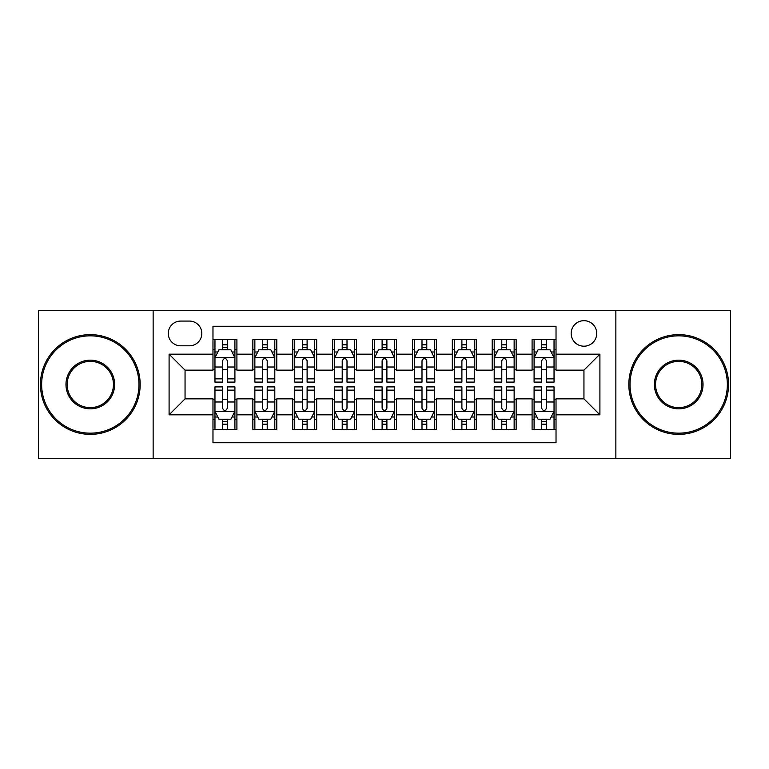 <?xml version="1.0" encoding="UTF-8"?>
<svg xmlns="http://www.w3.org/2000/svg" width="769" height="769" viewBox="0 0 769 769"><rect width="100%" height="100%" fill="white"/><g stroke="black" fill="none" stroke-linecap="round" stroke-linejoin="round"><path stroke-width="1.15" d="M583.95 320.673A12.765 12.765 0 0 0 571.184 333.438A12.765 12.765 0 0 0 583.95 346.204A12.765 12.765 0 0 0 596.715 333.438A12.765 12.765 0 0 0 583.95 320.673M615.863 458.295L730.55 458.295L730.55 310.705L615.863 310.705L615.863 458.295L153.137 458.295L153.137 310.705L38.45 310.705L38.45 458.295L153.137 458.295M556.025 339.619L532.09 339.619L532.09 354.182L516.143 354.182L516.143 370.139L532.09 370.139L532.09 354.182M516.143 354.182L516.143 339.619L492.208 339.619L492.208 354.182L476.251 354.182L476.251 370.139L492.208 370.139L492.208 354.182M476.251 354.182L476.251 339.619L452.316 339.619L452.316 354.182L436.359 354.182L436.359 370.139L452.316 370.139L452.316 354.182M436.359 354.182L436.359 339.619L412.424 339.619L412.424 354.182L396.468 354.182L396.468 370.139L412.424 370.139L412.424 354.182M396.468 354.182L396.468 339.619L372.532 339.619L372.532 354.182L356.576 354.182L356.576 370.139L372.532 370.139L372.532 354.182M356.576 354.182L356.576 339.619L332.641 339.619L332.641 354.182L316.684 354.182L316.684 370.139L332.641 370.139L332.641 354.182M316.684 354.182L316.684 339.619L292.749 339.619L292.749 354.182L276.792 354.182L276.792 370.139L292.749 370.139L292.749 354.182M276.792 354.182L276.792 339.619L252.857 339.619L252.857 370.139L236.91 370.139L236.91 339.619L212.975 339.619M212.975 429.381L236.91 429.381L236.91 398.861L252.857 398.861L252.857 429.381L276.792 429.381L276.792 398.861L292.749 398.861L292.749 414.818L276.792 414.818M292.749 414.818L292.749 429.381L316.684 429.381L316.684 398.861L332.641 398.861L332.641 414.818L316.684 414.818M332.641 414.818L332.641 429.381L356.576 429.381L356.576 398.861L372.532 398.861L372.532 414.818L356.576 414.818M372.532 414.818L372.532 429.381L396.468 429.381L396.468 398.861L412.424 398.861L412.424 414.818L396.468 414.818M412.424 414.818L412.424 429.381L436.359 429.381L436.359 398.861L452.316 398.861L452.316 414.818L436.359 414.818M452.316 414.818L452.316 429.381L476.251 429.381L476.251 398.861L492.208 398.861L492.208 414.818L476.251 414.818M492.208 414.818L492.208 429.381L516.143 429.381L516.143 398.861L532.09 398.861L532.09 414.818L516.143 414.818M180.657 345.81L189.434 345.81A12.362 12.362 0 0 0 201.805 333.438A12.362 12.362 0 0 0 189.434 321.077L180.657 321.077A12.362 12.362 0 0 0 168.296 333.438A12.362 12.362 0 0 0 180.657 345.81M615.863 310.705L153.137 310.705M556.025 354.182L556.025 326.258L212.975 326.258L212.975 370.139L185.05 370.139L185.05 398.861L212.975 398.861L212.975 442.742L556.025 442.742L556.025 398.861L583.95 398.861L583.95 370.139L556.025 370.139L556.025 354.182L599.907 354.182L599.907 414.818L556.025 414.818M212.975 414.818L169.093 414.818L169.093 354.182L212.975 354.182M532.09 414.818L532.09 429.381L556.025 429.381M212.975 349.597L214.964 349.597M222.549 349.597L227.336 349.597M234.91 349.597L236.91 349.597M212.975 369.745L214.964 369.745M222.549 369.745L227.336 369.745M234.91 369.745L236.91 369.745M212.975 399.255L214.964 399.255M222.549 399.255L227.336 399.255M234.91 399.255L236.91 399.255M212.975 419.403L214.964 419.403M222.549 419.403L227.336 419.403M234.91 419.403L236.91 419.403M252.857 369.745L254.856 369.745M262.431 369.745L267.218 369.745M274.802 369.745L276.792 369.745M252.857 349.597L254.856 349.597M262.431 349.597L267.218 349.597M274.802 349.597L276.792 349.597M252.857 399.255L254.856 399.255M262.431 399.255L267.218 399.255M274.802 399.255L276.792 399.255M252.857 419.403L254.856 419.403M262.431 419.403L267.218 419.403M274.802 419.403L276.792 419.403M292.749 399.255L294.748 399.255M302.323 399.255L307.11 399.255M314.694 399.255L316.684 399.255M292.749 419.403L294.748 419.403M302.323 419.403L307.11 419.403M314.694 419.403L316.684 419.403M292.749 349.597L294.748 349.597M302.323 349.597L307.11 349.597M314.694 349.597L316.684 349.597M292.749 369.745L294.748 369.745M302.323 369.745L307.11 369.745M314.694 369.745L316.684 369.745M332.641 399.255L334.64 399.255M342.215 399.255L347.002 399.255M354.586 399.255L356.576 399.255M332.641 419.403L334.64 419.403M342.215 419.403L347.002 419.403M354.586 419.403L356.576 419.403M332.641 349.597L334.64 349.597M342.215 349.597L347.002 349.597M354.586 349.597L356.576 349.597M332.641 369.745L334.64 369.745M342.215 369.745L347.002 369.745M354.586 369.745L356.576 369.745M372.532 399.255L374.532 399.255M382.106 399.255L386.894 399.255M394.468 399.255L396.468 399.255M372.532 419.403L374.532 419.403M382.106 419.403L386.894 419.403M394.468 419.403L396.468 419.403M372.532 349.597L374.532 349.597M382.106 349.597L386.894 349.597M394.468 349.597L396.468 349.597M372.532 369.745L374.532 369.745M382.106 369.745L386.894 369.745M394.468 369.745L396.468 369.745M412.424 399.255L414.414 399.255M421.998 399.255L426.785 399.255M434.36 399.255L436.359 399.255M412.424 419.403L414.414 419.403M421.998 419.403L426.785 419.403M434.36 419.403L436.359 419.403M412.424 349.597L414.414 349.597M421.998 349.597L426.785 349.597M434.36 349.597L436.359 349.597M412.424 369.745L414.414 369.745M421.998 369.745L426.785 369.745M434.36 369.745L436.359 369.745M452.316 399.255L454.306 399.255M461.89 399.255L466.677 399.255M474.252 399.255L476.251 399.255M452.316 419.403L454.306 419.403M461.89 419.403L466.677 419.403M474.252 419.403L476.251 419.403M452.316 349.597L454.306 349.597M461.89 349.597L466.677 349.597M474.252 349.597L476.251 349.597M452.316 369.745L454.306 369.745M461.89 369.745L466.677 369.745M474.252 369.745L476.251 369.745M492.208 399.255L494.198 399.255M501.782 399.255L506.569 399.255M514.144 399.255L516.143 399.255M492.208 419.403L494.198 419.403M501.782 419.403L506.569 419.403M514.144 419.403L516.143 419.403M492.208 349.597L494.198 349.597M501.782 349.597L506.569 349.597M514.144 349.597L516.143 349.597M492.208 369.745L494.198 369.745M501.782 369.745L506.569 369.745M514.144 369.745L516.143 369.745M532.09 399.255L534.09 399.255M541.664 399.255L546.451 399.255M554.036 399.255L556.025 399.255M532.09 419.403L534.09 419.403M541.664 419.403L546.451 419.403M554.036 419.403L556.025 419.403M532.09 349.597L534.09 349.597M541.664 349.597L546.451 349.597M554.036 349.597L556.025 349.597M532.09 369.745L534.09 369.745M541.664 369.745L546.451 369.745M554.036 369.745L556.025 369.745M185.05 370.139L169.093 354.182M185.05 398.861L169.093 414.818M599.907 354.182L583.95 370.139M599.907 414.818L583.95 398.861M227.336 344.81L222.549 344.81M234.91 378.857L227.336 378.857L227.336 382.106L234.91 382.106L234.91 357.777L230.921 349.799L218.954 349.799L214.964 357.777L214.964 382.106L222.549 382.106L222.549 378.857L214.964 378.857M214.964 357.777L214.964 339.619M234.91 357.777L234.91 339.619M222.549 349.799L222.549 339.619M227.336 339.619L227.336 349.799M227.336 378.857L227.336 360.767C225.74 357.691 224.144 357.691 222.549 360.767L222.549 378.857M222.549 424.19L227.336 424.19M214.964 390.143L222.549 390.143L222.549 386.894L214.964 386.894L214.964 411.223L218.954 419.201L230.921 419.201L234.91 411.223L234.91 386.894L227.336 386.894L227.336 390.143L234.91 390.143M234.91 411.223L234.91 429.381M214.964 411.223L214.964 429.381M227.336 419.201L227.336 429.381M222.549 429.381L222.549 419.201M222.549 390.143L222.549 408.233C224.135 411.309 225.73 411.309 227.336 408.233L227.336 390.143M90.309 335.832A48.668 48.668 0 0 0 41.641 384.5A48.668 48.668 0 0 0 90.309 433.168A48.668 48.668 0 0 0 138.978 384.5A48.668 48.668 0 0 0 90.309 335.832M90.309 434.36A49.86 49.86 0 0 1 40.44 384.5A49.86 49.86 0 0 1 90.309 334.64A49.86 49.86 0 0 1 140.169 384.5A49.86 49.86 0 0 1 90.309 434.36M90.309 360.171A24.329 24.329 0 0 1 114.639 384.5A24.329 24.329 0 0 1 90.309 408.829A24.329 24.329 0 0 1 65.971 384.5A24.329 24.329 0 0 1 90.309 360.171M90.309 407.637A23.137 23.137 0 0 0 113.447 384.5A23.137 23.137 0 0 0 90.309 361.363A23.137 23.137 0 0 0 67.172 384.5A23.137 23.137 0 0 0 90.309 407.637M678.691 335.832A48.668 48.668 0 0 0 630.022 384.5A48.668 48.668 0 0 0 678.691 433.168A48.668 48.668 0 0 0 727.359 384.5A48.668 48.668 0 0 0 678.691 335.832M678.691 434.36A49.86 49.86 0 0 1 628.831 384.5A49.86 49.86 0 0 1 678.691 334.64A49.86 49.86 0 0 1 728.56 384.5A49.86 49.86 0 0 1 678.691 434.36M678.691 360.171A24.329 24.329 0 0 1 703.029 384.5A24.329 24.329 0 0 1 678.691 408.829A24.329 24.329 0 0 1 654.361 384.5A24.329 24.329 0 0 1 678.691 360.171M678.691 407.637A23.137 23.137 0 0 0 701.828 384.5A23.137 23.137 0 0 0 678.691 361.363A23.137 23.137 0 0 0 655.553 384.5A23.137 23.137 0 0 0 678.691 407.637M267.218 344.81L262.431 344.81M274.802 378.857L267.218 378.857L267.218 382.106L274.802 382.106L274.802 357.777L270.813 349.799L258.845 349.799L254.856 357.777L254.856 382.106L262.431 382.106L262.431 378.857L254.856 378.857M254.856 357.777L254.856 339.619M274.802 357.777L274.802 339.619M262.431 349.799L262.431 339.619M267.218 339.619L267.218 349.799M267.218 378.857L267.218 360.767C265.632 357.691 264.036 357.691 262.431 360.767L262.431 378.857M307.11 344.81L302.323 344.81M314.694 378.857L307.11 378.857L307.11 382.106L314.694 382.106L314.694 357.777L310.705 349.799L298.737 349.799L294.748 357.777L294.748 382.106L302.323 382.106L302.323 378.857L294.748 378.857M294.748 357.777L294.748 339.619M314.694 357.777L314.694 339.619M302.323 349.799L302.323 339.619M307.11 339.619L307.11 349.799M307.11 378.857L307.11 360.767C305.524 357.691 303.928 357.691 302.323 360.767L302.323 378.857M347.002 344.81L342.215 344.81M354.586 378.857L347.002 378.857L347.002 382.106L354.586 382.106L354.586 357.777L350.597 349.799L338.629 349.799L334.64 357.777L334.64 382.106L342.215 382.106L342.215 378.857L334.64 378.857M334.64 357.777L334.64 339.619M354.586 357.777L354.586 339.619M342.215 349.799L342.215 339.619M347.002 339.619L347.002 349.799M347.002 378.857L347.002 360.767C345.406 357.691 343.81 357.691 342.215 360.767L342.215 378.857M386.894 344.81L382.106 344.81M394.468 378.857L386.894 378.857L386.894 382.106L394.468 382.106L394.468 357.777L390.479 349.799L378.521 349.799L374.532 357.777L374.532 382.106L382.106 382.106L382.106 378.857L374.532 378.857M374.532 357.777L374.532 339.619M394.468 357.777L394.468 339.619M382.106 349.799L382.106 339.619M386.894 339.619L386.894 349.799M386.894 378.857L386.894 360.767C385.298 357.691 383.702 357.691 382.106 360.767L382.106 378.857M262.431 424.19L267.218 424.19M254.856 390.143L262.431 390.143L262.431 386.894L254.856 386.894L254.856 411.223L258.845 419.201L270.813 419.201L274.802 411.223L274.802 386.894L267.218 386.894L267.218 390.143L274.802 390.143M274.802 411.223L274.802 429.381M254.856 411.223L254.856 429.381M267.218 419.201L267.218 429.381M262.431 429.381L262.431 419.201M262.431 390.143L262.431 408.233C264.027 411.309 265.622 411.309 267.218 408.233L267.218 390.143M302.323 424.19L307.11 424.19M294.748 390.143L302.323 390.143L302.323 386.894L294.748 386.894L294.748 411.223L298.737 419.201L310.705 419.201L314.694 411.223L314.694 386.894L307.11 386.894L307.11 390.143L314.694 390.143M314.694 411.223L314.694 429.381M294.748 411.223L294.748 429.381M307.11 419.201L307.11 429.381M302.323 429.381L302.323 419.201M302.323 390.143L302.323 408.233C303.918 411.309 305.514 411.309 307.11 408.233L307.11 390.143M342.215 424.19L347.002 424.19M334.64 390.143L342.215 390.143L342.215 386.894L334.64 386.894L334.64 411.223L338.629 419.201L350.597 419.201L354.586 411.223L354.586 386.894L347.002 386.894L347.002 390.143L354.586 390.143M354.586 411.223L354.586 429.381M334.64 411.223L334.64 429.381M347.002 419.201L347.002 429.381M342.215 429.381L342.215 419.201M342.215 390.143L342.215 408.233C343.81 411.309 345.406 411.309 347.002 408.233L347.002 390.143M382.106 424.19L386.894 424.19M374.532 390.143L382.106 390.143L382.106 386.894L374.532 386.894L374.532 411.223L378.521 419.201L390.479 419.201L394.468 411.223L394.468 386.894L386.894 386.894L386.894 390.143L394.468 390.143M394.468 411.223L394.468 429.381M374.532 411.223L374.532 429.381M386.894 419.201L386.894 429.381M382.106 429.381L382.106 419.201M382.106 390.143L382.106 408.233C383.702 411.309 385.298 411.309 386.894 408.233L386.894 390.143M426.785 344.81L421.998 344.81M434.36 378.857L426.785 378.857L426.785 382.106L434.36 382.106L434.36 357.777L430.371 349.799L418.403 349.799L414.414 357.777L414.414 382.106L421.998 382.106L421.998 378.857L414.414 378.857M414.414 357.777L414.414 339.619M434.36 357.777L434.36 339.619M421.998 349.799L421.998 339.619M426.785 339.619L426.785 349.799M426.785 378.857L426.785 360.767C425.19 357.691 423.594 357.691 421.998 360.767L421.998 378.857M421.998 424.19L426.785 424.19M414.414 390.143L421.998 390.143L421.998 386.894L414.414 386.894L414.414 411.223L418.403 419.201L430.371 419.201L434.36 411.223L434.36 386.894L426.785 386.894L426.785 390.143L434.36 390.143M434.36 411.223L434.36 429.381M414.414 411.223L414.414 429.381M426.785 419.201L426.785 429.381M421.998 429.381L421.998 419.201M421.998 390.143L421.998 408.233C423.594 411.309 425.19 411.309 426.785 408.233L426.785 390.143M466.677 344.81L461.89 344.81M474.252 378.857L466.677 378.857L466.677 382.106L474.252 382.106L474.252 357.777L470.263 349.799L458.295 349.799L454.306 357.777L454.306 382.106L461.89 382.106L461.89 378.857L454.306 378.857M454.306 357.777L454.306 339.619M474.252 357.777L474.252 339.619M461.89 349.799L461.89 339.619M466.677 339.619L466.677 349.799M466.677 378.857L466.677 360.767C465.082 357.691 463.486 357.691 461.89 360.767L461.89 378.857M461.89 424.19L466.677 424.19M454.306 390.143L461.89 390.143L461.89 386.894L454.306 386.894L454.306 411.223L458.295 419.201L470.263 419.201L474.252 411.223L474.252 386.894L466.677 386.894L466.677 390.143L474.252 390.143M474.252 411.223L474.252 429.381M454.306 411.223L454.306 429.381M466.677 419.201L466.677 429.381M461.89 429.381L461.89 419.201M461.89 390.143L461.89 408.233C463.476 411.309 465.072 411.309 466.677 408.233L466.677 390.143M506.569 344.81L501.782 344.81M514.144 378.857L506.569 378.857L506.569 382.106L514.144 382.106L514.144 357.777L510.155 349.799L498.187 349.799L494.198 357.777L494.198 382.106L501.782 382.106L501.782 378.857L494.198 378.857M494.198 357.777L494.198 339.619M514.144 357.777L514.144 339.619M501.782 349.799L501.782 339.619M506.569 339.619L506.569 349.799M506.569 378.857L506.569 360.767C504.973 357.691 503.378 357.691 501.782 360.767L501.782 378.857M501.782 424.19L506.569 424.19M494.198 390.143L501.782 390.143L501.782 386.894L494.198 386.894L494.198 411.223L498.187 419.201L510.155 419.201L514.144 411.223L514.144 386.894L506.569 386.894L506.569 390.143L514.144 390.143M514.144 411.223L514.144 429.381M494.198 411.223L494.198 429.381M506.569 419.201L506.569 429.381M501.782 429.381L501.782 419.201M501.782 390.143L501.782 408.233C503.368 411.309 504.964 411.309 506.569 408.233L506.569 390.143M546.451 344.81L541.664 344.81M554.036 378.857L546.451 378.857L546.451 382.106L554.036 382.106L554.036 357.777L550.046 349.799L538.079 349.799L534.09 357.777L534.09 382.106L541.664 382.106L541.664 378.857L534.09 378.857M534.09 357.777L534.09 339.619M554.036 357.777L554.036 339.619M541.664 349.799L541.664 339.619M546.451 339.619L546.451 349.799M546.451 378.857L546.451 360.767C544.865 357.691 543.27 357.691 541.664 360.767L541.664 378.857M541.664 424.19L546.451 424.19M534.09 390.143L541.664 390.143L541.664 386.894L534.09 386.894L534.09 411.223L538.079 419.201L550.046 419.201L554.036 411.223L554.036 386.894L546.451 386.894L546.451 390.143L554.036 390.143M554.036 411.223L554.036 429.381M534.09 411.223L534.09 429.381M546.451 419.201L546.451 429.381M541.664 429.381L541.664 419.201M541.664 390.143L541.664 408.233C543.26 411.309 544.856 411.309 546.451 408.233L546.451 390.143M252.857 414.818L236.91 414.818M252.857 354.182L236.91 354.182M234.814 357.575L215.06 357.575M214.964 351.991L217.858 351.991M232.017 351.991L234.91 351.991M222.549 367.015L214.964 367.015M234.91 367.015L227.336 367.015M227.336 347.348L222.549 347.348M215.06 411.425L234.814 411.425M234.91 417.009L232.017 417.009M217.858 417.009L214.964 417.009M227.336 401.985L234.91 401.985M214.964 401.985L222.549 401.985M222.549 421.652L227.336 421.652M274.706 357.575L254.952 357.575M254.856 351.991L257.75 351.991M271.909 351.991L274.802 351.991M262.431 367.015L254.856 367.015M274.802 367.015L267.218 367.015M267.218 347.348L262.431 347.348M314.588 357.575L294.844 357.575M294.748 351.991L297.641 351.991M311.801 351.991L314.694 351.991M302.323 367.015L294.748 367.015M314.694 367.015L307.11 367.015M307.11 347.348L302.323 347.348M354.48 357.575L334.736 357.575M334.64 351.991L337.524 351.991M351.693 351.991L354.586 351.991M342.215 367.015L334.64 367.015M354.586 367.015L347.002 367.015M347.002 347.348L342.215 347.348M394.372 357.575L374.628 357.575M374.532 351.991L377.416 351.991M391.584 351.991L394.468 351.991M382.106 367.015L374.532 367.015M394.468 367.015L386.894 367.015M386.894 347.348L382.106 347.348M254.952 411.425L274.706 411.425M274.802 417.009L271.909 417.009M257.75 417.009L254.856 417.009M267.218 401.985L274.802 401.985M254.856 401.985L262.431 401.985M262.431 421.652L267.218 421.652M294.844 411.425L314.588 411.425M314.694 417.009L311.801 417.009M297.641 417.009L294.748 417.009M307.11 401.985L314.694 401.985M294.748 401.985L302.323 401.985M302.323 421.652L307.11 421.652M334.736 411.425L354.48 411.425M354.586 417.009L351.693 417.009M337.524 417.009L334.64 417.009M347.002 401.985L354.586 401.985M334.64 401.985L342.215 401.985M342.215 421.652L347.002 421.652M374.628 411.425L394.372 411.425M394.468 417.009L391.584 417.009M377.416 417.009L374.532 417.009M386.894 401.985L394.468 401.985M374.532 401.985L382.106 401.985M382.106 421.652L386.894 421.652M434.264 357.575L414.52 357.575M414.414 351.991L417.307 351.991M431.476 351.991L434.36 351.991M421.998 367.015L414.414 367.015M434.36 367.015L426.785 367.015M426.785 347.348L421.998 347.348M414.52 411.425L434.264 411.425M434.36 417.009L431.476 417.009M417.307 417.009L414.414 417.009M426.785 401.985L434.36 401.985M414.414 401.985L421.998 401.985M421.998 421.652L426.785 421.652M474.156 357.575L454.412 357.575M454.306 351.991L457.199 351.991M471.359 351.991L474.252 351.991M461.89 367.015L454.306 367.015M474.252 367.015L466.677 367.015M466.677 347.348L461.89 347.348M454.412 411.425L474.156 411.425M474.252 417.009L471.359 417.009M457.199 417.009L454.306 417.009M466.677 401.985L474.252 401.985M454.306 401.985L461.89 401.985M461.89 421.652L466.677 421.652M514.048 357.575L494.294 357.575M494.198 351.991L497.091 351.991M511.25 351.991L514.144 351.991M501.782 367.015L494.198 367.015M514.144 367.015L506.569 367.015M506.569 347.348L501.782 347.348M494.294 411.425L514.048 411.425M514.144 417.009L511.25 417.009M497.091 417.009L494.198 417.009M506.569 401.985L514.144 401.985M494.198 401.985L501.782 401.985M501.782 421.652L506.569 421.652M553.94 357.575L534.186 357.575M534.09 351.991L536.983 351.991M551.142 351.991L554.036 351.991M541.664 367.015L534.09 367.015M554.036 367.015L546.451 367.015M546.451 347.348L541.664 347.348M534.186 411.425L553.94 411.425M554.036 417.009L551.142 417.009M536.983 417.009L534.09 417.009M546.451 401.985L554.036 401.985M534.09 401.985L541.664 401.985M541.664 421.652L546.451 421.652"/></g></svg>
